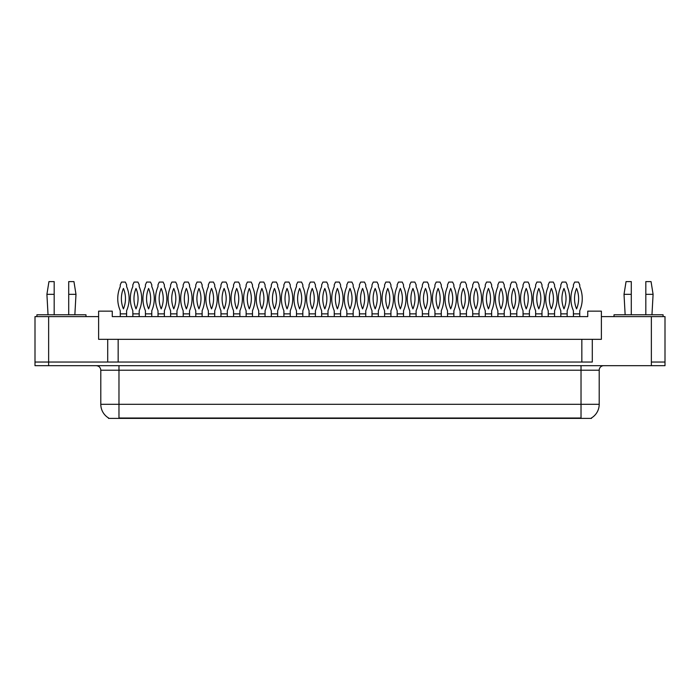 <?xml version="1.0" encoding="UTF-8"?>
<svg xmlns="http://www.w3.org/2000/svg" width="700" height="700" viewBox="0 0 700 700"><rect width="100%" height="100%" fill="white"/><g stroke="black" fill="none" stroke-linecap="round" stroke-linejoin="round"><path stroke-width="1.05" d="M591.474 417.944L591.474 418.39L108.526 418.39L108.526 417.944M107.704 339.325L98.621 339.325L98.621 316.601L35 316.601L35 362.04L48.633 362.04L35 362.04L35 365.68L48.633 365.68L48.633 362.04L107.704 362.04L107.704 339.325L118.16 339.325L118.16 362.04M48.633 365.68L665 365.68L665 316.601L601.379 316.601L601.379 339.325L592.296 339.325L592.296 362.04L48.633 362.04L48.633 316.601M601.379 316.601L601.379 311.15L587.746 311.15L587.746 316.601L112.254 316.601L112.254 311.15L98.621 311.15L98.621 316.601M592.296 339.325L581.84 339.325L581.84 362.04M581.84 339.325L118.16 339.325M665 362.04L651.367 362.04L665 362.04M108.657 418.023A15.907 15.907 0 0 1 100.8 404.303L118.974 404.303L118.974 418.023L581.026 418.023L581.026 404.303L599.2 404.303L599.2 370.221A4.541 4.541 0 0 1 603.741 365.68M100.8 404.303L100.8 370.221C100.529 367.465 99.015 365.951 96.259 365.68M591.343 418.023A15.907 15.907 0 0 0 599.2 404.303M120.251 313.871L126.612 313.871L126.612 310.695A30.223 30.223 0 0 0 126.612 286.624L126.612 284.795L125.335 282.065L121.52 282.065L120.251 284.795L120.251 286.624A30.223 30.223 0 0 0 120.251 310.695L120.286 316.601M126.569 316.601L126.612 313.871M123.428 288.435A26.582 26.582 0 0 0 123.428 308.884A26.582 26.582 0 0 0 123.428 288.435M132.834 313.871L139.195 313.871L139.195 310.695A30.223 30.223 0 0 0 139.195 286.624L139.195 284.795L137.926 282.065L134.102 282.065L132.834 284.795L132.834 286.624A30.223 30.223 0 0 0 132.834 310.695L132.869 316.601M139.16 316.601L139.195 313.871M136.019 288.435A26.582 26.582 0 0 0 136.019 308.884A26.582 26.582 0 0 0 136.019 288.435M68.714 294.332L68.714 281.61L73.946 281.61L75.985 294.332L68.714 294.332L68.714 314.781M48.038 314.781L46.909 294.332L54.18 294.332L54.18 281.61L48.947 281.61L46.909 294.332M54.18 314.781L54.18 294.332M85.986 316.601L85.986 314.781L36.907 314.781L36.907 316.601M645.82 294.332L645.82 281.61L651.053 281.61L653.091 294.332L645.82 294.332L645.82 314.781M625.144 314.781L624.015 294.332L631.286 294.332L631.286 281.61L626.054 281.61L624.015 294.332M631.286 314.781L631.286 294.332M663.093 316.601L663.093 314.781L614.014 314.781L614.014 316.601M145.425 313.871L151.786 313.871L151.786 310.695A30.223 30.223 0 0 0 151.786 286.624L151.786 284.795L150.509 282.065L146.694 282.065L145.425 284.795L145.425 286.624A30.223 30.223 0 0 0 145.425 310.695L145.46 316.601M151.742 316.601L151.786 313.871M148.601 288.435A26.582 26.582 0 0 0 148.601 308.884A26.582 26.582 0 0 0 148.601 288.435M170.599 313.871L176.96 313.871L176.96 310.695A30.223 30.223 0 0 0 176.96 286.624L176.96 284.795L175.691 282.065L171.867 282.065L170.599 284.795L170.599 286.624A30.223 30.223 0 0 0 170.599 310.695L170.634 316.601M176.925 316.601L176.96 313.871M173.775 288.435A26.582 26.582 0 0 0 173.775 308.884A26.582 26.582 0 0 0 173.775 288.435M195.773 313.871L202.134 313.871L202.134 310.695A30.223 30.223 0 0 0 202.134 286.624L202.134 284.795L200.865 282.065L197.041 282.065L195.773 284.795L195.773 286.624A30.223 30.223 0 0 0 195.773 310.695L195.808 316.601M202.099 316.601L202.134 313.871M198.949 288.435A26.582 26.582 0 0 0 198.949 308.884A26.582 26.582 0 0 0 198.949 288.435M220.946 313.871L227.307 313.871L227.307 310.695A30.223 30.223 0 0 0 227.307 286.624L227.307 284.795L226.039 282.065L222.215 282.065L220.946 284.795L220.946 286.624A30.223 30.223 0 0 0 220.946 310.695L220.981 316.601M227.273 316.601L227.307 313.871M224.131 288.435A26.582 26.582 0 0 0 224.131 308.884A26.582 26.582 0 0 0 224.131 288.435M158.008 313.871L164.369 313.871L164.369 310.695A30.223 30.223 0 0 0 164.369 286.624L164.369 284.795L163.1 282.065L159.285 282.065L158.008 284.795L158.008 286.624A30.223 30.223 0 0 0 158.008 310.695L158.051 316.601M164.334 316.601L164.369 313.871M161.192 288.435A26.582 26.582 0 0 0 161.192 308.884A26.582 26.582 0 0 0 161.192 288.435M183.181 313.871L189.543 313.871L189.543 310.695A30.223 30.223 0 0 0 189.543 286.624L189.543 284.795L188.274 282.065L184.459 282.065L183.181 284.795L183.181 286.624A30.223 30.223 0 0 0 183.181 310.695L183.225 316.601M189.508 316.601L189.543 313.871M186.366 288.435A26.582 26.582 0 0 0 186.366 308.884A26.582 26.582 0 0 0 186.366 288.435M208.355 313.871L214.725 313.871L214.725 310.695A30.223 30.223 0 0 0 214.725 286.624L214.725 284.795L213.447 282.065L209.633 282.065L208.355 284.795L208.355 286.624A30.223 30.223 0 0 0 208.355 310.695L208.399 316.601M214.681 316.601L214.725 313.871M211.54 288.435A26.582 26.582 0 0 0 211.54 308.884A26.582 26.582 0 0 0 211.54 288.435M246.12 313.871L252.481 313.871L252.481 310.695A30.223 30.223 0 0 0 252.481 286.624L252.481 284.795L251.213 282.065L247.389 282.065L246.12 284.795L246.12 286.624A30.223 30.223 0 0 0 246.12 310.695L246.155 316.601M252.446 316.601L252.481 313.871M249.305 288.435A26.582 26.582 0 0 0 249.305 308.884A26.582 26.582 0 0 0 249.305 288.435M271.294 313.871L277.655 313.871L277.655 310.695A30.223 30.223 0 0 0 277.655 286.624L277.655 284.795L276.386 282.065L272.562 282.065L271.294 284.795L271.294 286.624A30.223 30.223 0 0 0 271.294 310.695L271.338 316.601M277.62 316.601L277.655 313.871M274.479 288.435A26.582 26.582 0 0 0 274.479 308.884A26.582 26.582 0 0 0 274.479 288.435M296.467 313.871L302.829 313.871L302.829 310.695A30.223 30.223 0 0 0 302.829 286.624L302.829 284.795L301.56 282.065L297.745 282.065L296.467 284.795L296.467 286.624A30.223 30.223 0 0 0 296.467 310.695L296.511 316.601M302.794 316.601L302.829 313.871M299.652 288.435A26.582 26.582 0 0 0 299.652 308.884A26.582 26.582 0 0 0 299.652 288.435M233.537 313.871L239.899 313.871L239.899 310.695A30.223 30.223 0 0 0 239.899 286.624L239.899 284.795L238.621 282.065L234.806 282.065L233.537 284.795L233.537 286.624A30.223 30.223 0 0 0 233.537 310.695L233.572 316.601M239.855 316.601L239.899 313.871M236.714 288.435A26.582 26.582 0 0 0 236.714 308.884A26.582 26.582 0 0 0 236.714 288.435M258.711 313.871L265.072 313.871L265.072 310.695A30.223 30.223 0 0 0 265.072 286.624L265.072 284.795L263.795 282.065L259.98 282.065L258.711 284.795L258.711 286.624A30.223 30.223 0 0 0 258.711 310.695L258.746 316.601M265.029 316.601L265.072 313.871M261.887 288.435A26.582 26.582 0 0 0 261.887 308.884A26.582 26.582 0 0 0 261.887 288.435M283.885 313.871L290.246 313.871L290.246 310.695A30.223 30.223 0 0 0 290.246 286.624L290.246 284.795L288.977 282.065L285.154 282.065L283.885 284.795L283.885 286.624A30.223 30.223 0 0 0 283.885 310.695L283.92 316.601M290.203 316.601L290.246 313.871M287.061 288.435A26.582 26.582 0 0 0 287.061 308.884A26.582 26.582 0 0 0 287.061 288.435M321.641 313.871L328.002 313.871L328.002 310.695A30.223 30.223 0 0 0 328.002 286.624L328.002 284.795L326.734 282.065L322.919 282.065L321.641 284.795L321.641 286.624A30.223 30.223 0 0 0 321.641 310.695L321.685 316.601M327.967 316.601L328.002 313.871M324.826 288.435A26.582 26.582 0 0 0 324.826 308.884A26.582 26.582 0 0 0 324.826 288.435M346.815 313.871L353.185 313.871L353.185 310.695A30.223 30.223 0 0 0 353.185 286.624L353.185 284.795L351.908 282.065L348.092 282.065L346.815 284.795L346.815 286.624A30.223 30.223 0 0 0 346.815 310.695L346.859 316.601M353.141 316.601L353.185 313.871M350 288.435A26.582 26.582 0 0 0 350 308.884A26.582 26.582 0 0 0 350 288.435M371.998 313.871L378.359 313.871L378.359 310.695A30.223 30.223 0 0 0 378.359 286.624L378.359 284.795L377.081 282.065L373.266 282.065L371.998 284.795L371.998 286.624A30.223 30.223 0 0 0 371.998 310.695L372.033 316.601M378.315 316.601L378.359 313.871M375.174 288.435A26.582 26.582 0 0 0 375.174 308.884A26.582 26.582 0 0 0 375.174 288.435M397.171 313.871L403.533 313.871L403.533 310.695A30.223 30.223 0 0 0 403.533 286.624L403.533 284.795L402.255 282.065L398.44 282.065L397.171 284.795L397.171 286.624A30.223 30.223 0 0 0 397.171 310.695L397.206 316.601M403.489 316.601L403.533 313.871M400.348 288.435A26.582 26.582 0 0 0 400.348 308.884A26.582 26.582 0 0 0 400.348 288.435M422.345 313.871L428.706 313.871L428.706 310.695A30.223 30.223 0 0 0 428.706 286.624L428.706 284.795L427.438 282.065L423.614 282.065L422.345 284.795L422.345 286.624A30.223 30.223 0 0 0 422.345 310.695L422.38 316.601M428.671 316.601L428.706 313.871M425.521 288.435A26.582 26.582 0 0 0 425.521 308.884A26.582 26.582 0 0 0 425.521 288.435M309.059 313.871L315.42 313.871L315.42 310.695A30.223 30.223 0 0 0 315.42 286.624L315.42 284.795L314.151 282.065L310.328 282.065L309.059 284.795L309.059 286.624A30.223 30.223 0 0 0 309.059 310.695L309.094 316.601M315.385 316.601L315.42 313.871M312.235 288.435A26.582 26.582 0 0 0 312.235 308.884A26.582 26.582 0 0 0 312.235 288.435M334.233 313.871L340.594 313.871L340.594 310.695A30.223 30.223 0 0 0 340.594 286.624L340.594 284.795L339.325 282.065L335.501 282.065L334.233 284.795L334.233 286.624A30.223 30.223 0 0 0 334.233 310.695L334.267 316.601M340.559 316.601L340.594 313.871M337.409 288.435A26.582 26.582 0 0 0 337.409 308.884A26.582 26.582 0 0 0 337.409 288.435M359.406 313.871L365.767 313.871L365.767 310.695A30.223 30.223 0 0 0 365.767 286.624L365.767 284.795L364.499 282.065L360.675 282.065L359.406 284.795L359.406 286.624A30.223 30.223 0 0 0 359.406 310.695L359.441 316.601M365.733 316.601L365.767 313.871M362.591 288.435A26.582 26.582 0 0 0 362.591 308.884A26.582 26.582 0 0 0 362.591 288.435M384.58 313.871L390.941 313.871L390.941 310.695A30.223 30.223 0 0 0 390.941 286.624L390.941 284.795L389.672 282.065L385.849 282.065L384.58 284.795L384.58 286.624A30.223 30.223 0 0 0 384.58 310.695L384.615 316.601M390.906 316.601L390.941 313.871M387.765 288.435A26.582 26.582 0 0 0 387.765 308.884A26.582 26.582 0 0 0 387.765 288.435M409.754 313.871L416.115 313.871L416.115 310.695A30.223 30.223 0 0 0 416.115 286.624L416.115 284.795L414.846 282.065L411.023 282.065L409.754 284.795L409.754 286.624A30.223 30.223 0 0 0 409.754 310.695L409.797 316.601M416.08 316.601L416.115 313.871M412.939 288.435A26.582 26.582 0 0 0 412.939 308.884A26.582 26.582 0 0 0 412.939 288.435M447.519 313.871L453.88 313.871L453.88 310.695A30.223 30.223 0 0 0 453.88 286.624L453.88 284.795L452.611 282.065L448.787 282.065L447.519 284.795L447.519 286.624A30.223 30.223 0 0 0 447.519 310.695L447.554 316.601M453.845 316.601L453.88 313.871M450.695 288.435A26.582 26.582 0 0 0 450.695 308.884A26.582 26.582 0 0 0 450.695 288.435M472.692 313.871L479.054 313.871L479.054 310.695A30.223 30.223 0 0 0 479.054 286.624L479.054 284.795L477.785 282.065L473.961 282.065L472.692 284.795L472.692 286.624A30.223 30.223 0 0 0 472.692 310.695L472.727 316.601M479.019 316.601L479.054 313.871M475.869 288.435A26.582 26.582 0 0 0 475.869 308.884A26.582 26.582 0 0 0 475.869 288.435M497.866 313.871L504.227 313.871L504.227 310.695A30.223 30.223 0 0 0 504.227 286.624L504.227 284.795L502.959 282.065L499.135 282.065L497.866 284.795L497.866 286.624A30.223 30.223 0 0 0 497.866 310.695L497.901 316.601M504.192 316.601L504.227 313.871M501.051 288.435A26.582 26.582 0 0 0 501.051 308.884A26.582 26.582 0 0 0 501.051 288.435M523.04 313.871L529.401 313.871L529.401 310.695A30.223 30.223 0 0 0 529.401 286.624L529.401 284.795L528.133 282.065L524.309 282.065L523.04 284.795L523.04 286.624A30.223 30.223 0 0 0 523.04 310.695L523.075 316.601M529.366 316.601L529.401 313.871M526.225 288.435A26.582 26.582 0 0 0 526.225 308.884A26.582 26.582 0 0 0 526.225 288.435M548.214 313.871L554.575 313.871L554.575 310.695A30.223 30.223 0 0 0 554.575 286.624L554.575 284.795L553.306 282.065L549.491 282.065L548.214 284.795L548.214 286.624A30.223 30.223 0 0 0 548.214 310.695L548.258 316.601M554.54 316.601L554.575 313.871M551.399 288.435A26.582 26.582 0 0 0 551.399 308.884A26.582 26.582 0 0 0 551.399 288.435M573.387 313.871L579.749 313.871L579.749 310.695A30.223 30.223 0 0 0 579.749 286.624L579.749 284.795L578.48 282.065L574.665 282.065L573.387 284.795L573.387 286.624A30.223 30.223 0 0 0 573.387 310.695L573.431 316.601M579.714 316.601L579.749 313.871M576.572 288.435A26.582 26.582 0 0 0 576.572 308.884A26.582 26.582 0 0 0 576.572 288.435M434.928 313.871L441.289 313.871L441.289 310.695A30.223 30.223 0 0 0 441.289 286.624L441.289 284.795L440.02 282.065L436.205 282.065L434.928 284.795L434.928 286.624A30.223 30.223 0 0 0 434.928 310.695L434.971 316.601M441.254 316.601L441.289 313.871M438.113 288.435A26.582 26.582 0 0 0 438.113 308.884A26.582 26.582 0 0 0 438.113 288.435M460.101 313.871L466.463 313.871L466.463 310.695A30.223 30.223 0 0 0 466.463 286.624L466.463 284.795L465.194 282.065L461.379 282.065L460.101 284.795L460.101 286.624A30.223 30.223 0 0 0 460.101 310.695L460.145 316.601M466.427 316.601L466.463 313.871M463.286 288.435A26.582 26.582 0 0 0 463.286 308.884A26.582 26.582 0 0 0 463.286 288.435M485.275 313.871L491.645 313.871L491.645 310.695A30.223 30.223 0 0 0 491.645 286.624L491.645 284.795L490.367 282.065L486.552 282.065L485.275 284.795L485.275 286.624A30.223 30.223 0 0 0 485.275 310.695L485.319 316.601M491.601 316.601L491.645 313.871M488.46 288.435A26.582 26.582 0 0 0 488.46 308.884A26.582 26.582 0 0 0 488.46 288.435M510.457 313.871L516.819 313.871L516.819 310.695A30.223 30.223 0 0 0 516.819 286.624L516.819 284.795L515.541 282.065L511.726 282.065L510.457 284.795L510.457 286.624A30.223 30.223 0 0 0 510.457 310.695L510.492 316.601M516.775 316.601L516.819 313.871M513.634 288.435A26.582 26.582 0 0 0 513.634 308.884A26.582 26.582 0 0 0 513.634 288.435M535.631 313.871L541.992 313.871L541.992 310.695A30.223 30.223 0 0 0 541.992 286.624L541.992 284.795L540.715 282.065L536.9 282.065L535.631 284.795L535.631 286.624A30.223 30.223 0 0 0 535.631 310.695L535.666 316.601M541.949 316.601L541.992 313.871M538.808 288.435A26.582 26.582 0 0 0 538.808 308.884A26.582 26.582 0 0 0 538.808 288.435M560.805 313.871L567.166 313.871L567.166 310.695A30.223 30.223 0 0 0 567.166 286.624L567.166 284.795L565.898 282.065L562.074 282.065L560.805 284.795L560.805 286.624A30.223 30.223 0 0 0 560.805 310.695L560.84 316.601M567.131 316.601L567.166 313.871M563.981 288.435A26.582 26.582 0 0 0 563.981 308.884A26.582 26.582 0 0 0 563.981 288.435M651.367 316.601L651.367 365.68M579.206 418.39L579.206 417.944M120.794 418.39L120.794 417.944M581.026 365.68L581.026 370.221L100.8 370.221M599.2 370.221L581.026 370.221L581.026 404.303L118.974 404.303L118.974 365.68M74.856 314.781L75.985 294.332M651.962 314.781L653.091 294.332"/></g></svg>
